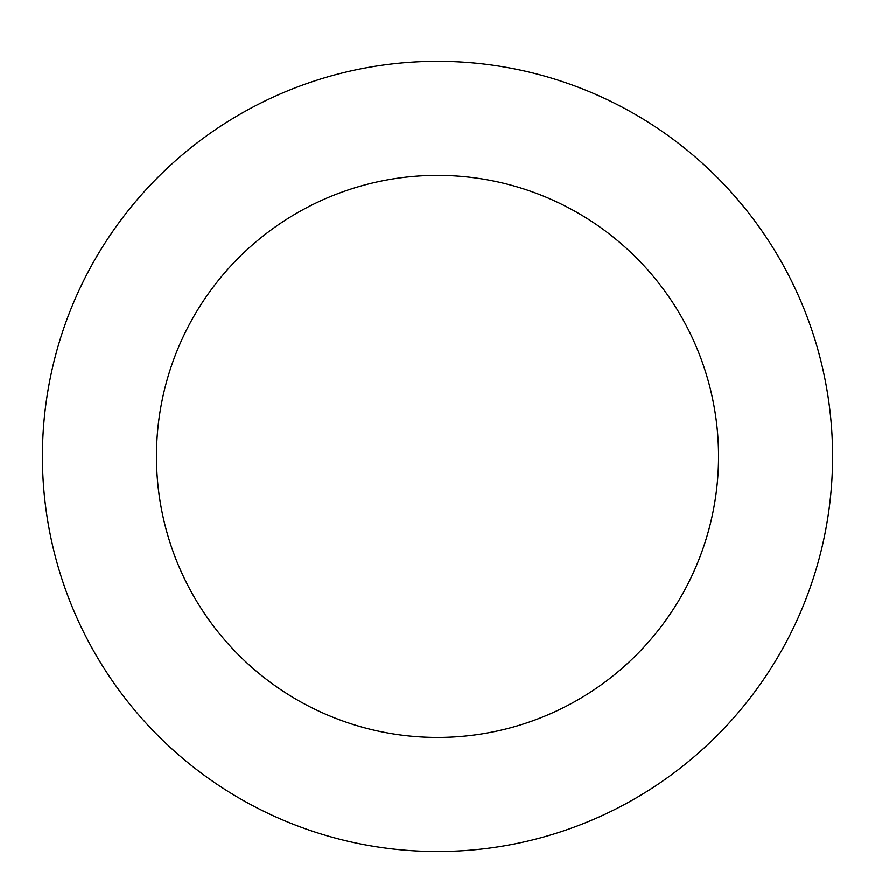<?xml version="1.0" encoding="UTF-8"?>
<svg xmlns="http://www.w3.org/2000/svg" width="875" height="875" viewBox="0 0 875 875"><rect width="100%" height="100%" fill="white"/><g stroke="black" fill="none" stroke-linecap="round" stroke-linejoin="round"><path stroke-width="1.31" d="M212.45 131.688A395.095 395.095 0 0 0 268.8 813.684A395.095 395.095 0 0 0 831.25 423.872A395.095 395.095 0 0 0 212.45 131.688M277.408 225.422A281.039 281.039 0 0 0 317.505 710.544A281.039 281.039 0 0 0 717.588 433.267A281.039 281.039 0 0 0 277.408 225.422"/></g></svg>

